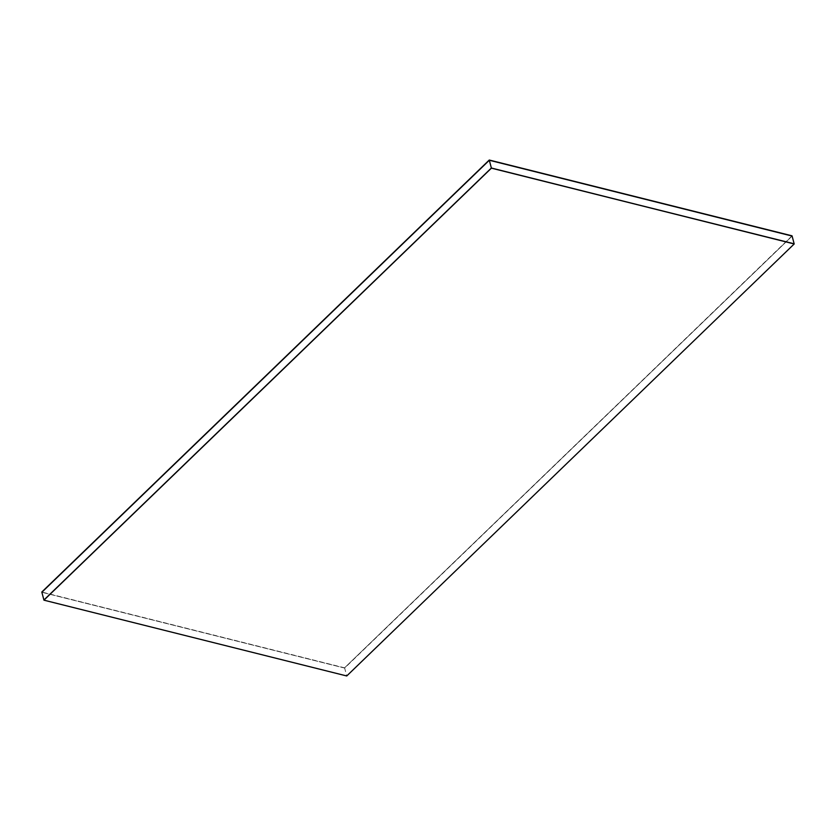 <?xml version="1.0" encoding="UTF-8"?>
<svg xmlns="http://www.w3.org/2000/svg" width="836" height="836" viewBox="0 0 836 836"><rect width="100%" height="100%" fill="white"/><g stroke="black" fill="none" stroke-linecap="round" stroke-linejoin="round"><path stroke-width="0.63" stroke-dasharray="4.18 3.13" d="M792.047 235.825L344.589 667.839L792.11 236.065L344.651 668.068L346.7 675.812L43.911 600.018L346.741 675.969M344.651 668.068L41.863 592.264L344.651 668.068M794.158 243.809L346.7 675.812L794.158 243.809M344.589 667.839L41.8 592.034"/><path stroke-width="1.25" d="M43.953 600.175L491.369 168.015L489.321 160.261L41.863 592.264L489.259 160.031L41.8 592.034L43.911 600.018L491.369 168.015L794.2 243.966L346.741 675.969L43.953 600.175L491.411 168.161L794.2 243.966M489.259 160.031L792.047 235.825L489.321 160.261L792.11 236.065L794.158 243.809L491.411 168.161"/></g></svg>
